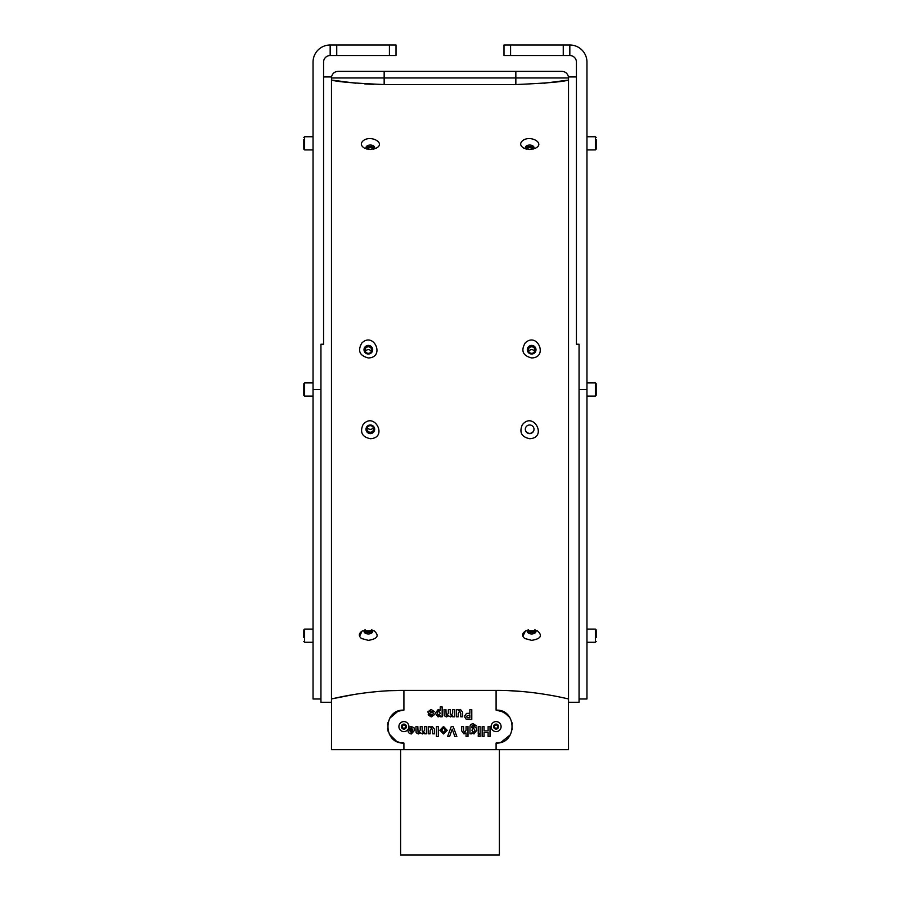 <?xml version="1.0" encoding="UTF-8"?>
<svg xmlns="http://www.w3.org/2000/svg" width="900" height="900" viewBox="0 0 900 900"><rect width="100%" height="100%" fill="white"/><g stroke="black" fill="none" stroke-linecap="round" stroke-linejoin="round"><path stroke-width="1.35" d="M400.916 742.793L403.909 743.062C382.669 744.075 382.669 709.121 403.909 710.145L403.909 690.39L496.091 690.39C533.374 690.154 566.921 698.625 568.395 698.951L568.519 749.644L331.481 749.644L331.605 698.951C333.157 698.614 366.502 690.165 403.909 690.39L389.936 690.705M323.572 76.95L331.481 76.95L323.572 76.95L331.481 76.95L331.481 702.27L320.94 702.27L320.94 344.239L323.572 344.239L323.572 62.123A6.581 6.581 0 0 1 330.165 55.53L396.011 55.53L396.011 45L330.165 45A17.123 17.123 0 0 0 313.043 62.123L313.043 698.985L320.94 698.985M330.165 45L330.165 55.53M313.043 136.744L304.616 136.744L303.817 137.543L304.616 136.744L304.616 149.917L303.817 149.13L303.817 139.511M303.817 384.491L303.817 394.526M303.817 387.596L303.817 385.684M303.817 637.582L303.817 630.664M313.043 642.262L304.616 642.262L303.817 641.475L304.616 642.262L304.616 629.089L303.817 631.856M576.428 76.95L568.519 76.95L576.428 76.95L568.519 76.95L568.519 702.27L579.06 702.27L579.06 344.239L576.428 344.239L576.428 62.123A6.581 6.581 0 0 0 569.835 55.53L569.835 45A17.123 17.123 0 0 1 586.957 62.123L586.957 698.985L579.06 698.985M569.835 45L503.989 45L503.989 55.53L569.835 55.53M586.957 136.744L595.384 136.744L596.183 137.543L595.384 136.744L595.384 149.917L596.183 149.13L596.183 139.511M596.183 384.491L596.183 394.526M596.183 387.596L596.183 385.684M596.183 637.582L596.183 630.664M586.957 642.262L595.384 642.262L596.183 641.475L595.384 642.262L595.384 629.089L596.183 631.856M509.839 717.548L503.786 712.046L496.091 710.145C517.331 709.121 517.331 744.075 496.091 743.062L501.041 742.298L510.424 734.704M512.257 729.686L512.381 728.977M512.325 723.904L512.1 722.768M500.94 742.331L496.091 743.062L496.091 749.644M500.231 710.674L507.206 714.465M522.81 691.571L508.939 690.66M377.021 691.582L365.062 692.887M354.161 694.474L332.348 698.783M390.161 717.548L397.946 711.259L389.666 718.346A16.459 16.459 0 0 1 390.161 717.548L390.161 717.548M389.25 734.085L396.585 741.341L389.284 734.153M388.147 731.351L387.619 728.989M396.585 741.341L399.6 742.489L396.585 741.341M388.001 722.385L387.54 724.883M387.54 728.303L388.192 731.509M403.909 710.145L397.946 711.259M331.605 76.646C332.516 73.373 334.665 71.606 338.062 71.381L515.846 71.381L515.846 77.962L568.395 77.962C568.395 76.095 568.395 76.095 568.395 77.962C568.395 76.095 568.395 76.095 568.395 77.962L568.395 80.055C563.67 81.731 546.154 83.228 515.846 84.544L515.846 77.962L331.605 77.962C331.605 76.095 331.605 76.095 331.605 77.962L331.605 80.055L355.939 83.239M331.481 80.032L331.605 80.032C336.353 81.731 353.869 83.228 384.154 84.544L515.846 84.544M364.759 83.925L373.928 84.375M543.915 83.261L567.81 80.156M359.584 636.311L362.093 631.069M522.877 636.311L525.386 631.069M361.485 638.505L368.348 640.35C377.606 638.854 379.519 635.659 374.096 630.788L362.61 630.788C358.684 633.229 358.301 635.794 361.485 638.505M524.779 638.505L531.653 640.35C540.9 638.854 542.812 635.659 537.39 630.788L525.904 630.788C521.977 633.229 521.606 635.794 524.779 638.505M522.304 424.811C519.097 432.371 521.561 437.006 529.673 438.705C547.819 437.918 533.452 410.715 522.304 424.811M362.947 424.811C359.752 432.371 362.216 437.006 370.327 438.705C388.474 437.918 374.108 410.715 362.947 424.811M361.879 342.968C357.401 350.741 359.561 355.736 368.348 357.952C385.324 357.536 373.984 331.324 361.879 342.968M525.184 342.968C520.695 350.741 522.855 355.736 531.653 357.952C548.618 357.536 537.289 331.324 525.184 342.968M363.465 140.513C360.281 143.213 360.652 145.778 364.59 148.219L370.327 149.501L376.065 148.219C386.179 143.359 371.261 134.707 363.465 140.513M522.81 140.513C519.626 143.213 520.009 145.778 523.935 148.219L529.673 149.501L535.41 148.219C545.524 143.359 530.606 134.707 522.81 140.513M426.442 726.604L426.442 733.815L424.553 733.815L424.553 732.847L422.404 733.95L420.469 732.847L418.286 733.95L416.137 732.679L415.935 726.604L417.836 726.604L418.027 732.139L418.838 732.555L420.244 730.08L420.244 726.604L422.145 726.604L422.145 730.575L423.124 732.555L424.553 730.125L424.553 726.604L426.442 726.604M469.879 709.582L471.78 709.582L471.78 719.46L466.279 719.314L464.31 716.389L466.515 713.396L469.879 713.25L469.879 709.582M454.556 709.582L454.556 716.805L452.655 716.805L452.655 715.837L450.517 716.929L448.582 715.837L446.389 716.929L444.24 715.658L444.049 709.582L445.95 709.582L446.141 715.129L446.951 715.534L448.358 713.07L448.358 709.582L450.259 709.582L450.259 713.554L451.238 715.534L452.655 713.104L452.655 709.582L454.556 709.582M431.111 709.459L434.554 711.731L429.986 711.113L429.874 711.967L433.44 713.126L434.295 714.735L431.269 716.929L428.096 714.904L429.998 714.645L431.224 715.534L432.214 714.611L428.423 713.25L427.838 711.844L431.111 709.459M436.455 726.604L438.345 726.604L438.345 736.481L436.455 736.481L436.455 726.604M451.238 726.604L453.184 726.604L456.84 736.481L454.826 736.481L452.216 729.135L449.606 736.481L447.593 736.481L451.238 726.604M476.595 725.996L473.4 725.209L471.994 725.906L471.904 727.808L474.041 726.604L476.213 727.83L476.843 730.226L473.974 733.95L471.904 732.825L471.904 733.815L470.002 733.815L470.002 727.436C469.868 725.051 470.981 723.836 473.332 723.814L476.595 725.996M478.238 734.827L480.139 734.827L480.139 736.481L478.238 736.481L478.238 734.827M478.238 726.604L480.139 726.604L480.139 733.815L478.238 733.815L478.238 726.604M467.978 736.481L466.076 736.481L466.076 732.982L463.984 733.95L461.655 730.811L461.655 726.604L463.545 726.604L463.545 730.429L464.636 732.555L466.076 730.238L466.076 726.604L467.978 726.604L467.978 736.481M443.531 726.469L447.21 730.305L443.543 733.95L439.875 730.226L443.531 726.469M428.22 726.604L430.121 726.604L430.121 727.661L432.326 726.469L434.554 729.27L434.554 733.815L432.652 733.815L432.652 730.485L431.55 727.864L430.121 730.766L430.121 733.815L428.22 733.815L428.22 726.604M442.147 706.928L442.147 716.805L440.246 716.805L440.246 715.759L438.142 716.929L435.308 713.227L438.221 709.459L440.246 710.494L440.246 706.928L442.147 706.928M456.334 709.582L458.235 709.582L458.235 710.64L460.44 709.459L462.668 712.26L462.668 716.805L460.766 716.805L460.766 713.475L459.664 710.854L458.235 713.745L458.235 716.805L456.334 716.805L456.334 709.582M408.859 727.346L411.199 726.469L413.966 727.695L414.675 730.159L411.379 733.95C408.949 733.635 407.801 732.195 407.959 729.641L412.774 729.641L411.21 727.864L409.984 728.876L408.465 728.674A5.006 5.006 0 0 1 405.821 731.227A5.006 5.006 0 0 0 406.957 722.633A5.006 5.006 0 0 0 398.947 725.94A5.006 5.006 0 0 0 405.821 731.227M488.115 726.604L490.016 726.604L490.016 736.481L488.115 736.481L488.115 732.555L484.065 732.555L484.065 736.481L482.164 736.481L482.164 726.604L484.065 726.604L484.065 730.901L488.115 730.901L488.115 726.604M568.395 76.759L568.395 76.646C567.484 73.373 565.335 71.606 561.938 71.381L515.846 71.381M364.556 630.034A4.343 2.644 180 0 0 364.005 631.316A4.343 2.644 180 0 0 368.348 633.96A4.343 2.644 180 0 0 372.701 631.316A4.343 2.644 180 0 0 372.15 630.034M527.85 630.034A4.343 2.644 180 0 0 527.299 631.316A4.343 2.644 180 0 0 531.653 633.96A4.343 2.644 180 0 0 535.995 631.316A4.343 2.644 180 0 0 535.444 630.034M529.673 433.598A4.343 4.309 180 0 0 534.015 429.289A4.343 4.309 180 0 0 529.673 424.98A4.343 4.309 180 0 0 525.33 429.289A4.343 4.309 180 0 0 529.673 433.598M370.327 433.598A4.343 4.309 180 0 0 374.67 429.289A4.343 4.309 180 0 0 370.327 424.98A4.343 4.309 180 0 0 365.985 429.289A4.343 4.309 180 0 0 370.327 433.598M368.348 354.026A4.343 4.309 0 0 0 372.701 349.718A4.343 4.309 0 0 0 368.348 345.409A4.343 4.309 0 0 0 364.005 349.718A4.343 4.309 0 0 0 368.348 354.026M531.653 354.026A4.343 4.309 0 0 0 535.995 349.718A4.343 4.309 0 0 0 531.653 345.409A4.343 4.309 0 0 0 527.299 349.718A4.343 4.309 0 0 0 531.653 354.026M374.13 148.984A4.343 2.644 0 0 0 374.67 147.701A4.343 2.644 0 0 0 370.327 145.046A4.343 2.644 0 0 0 365.985 147.701A4.343 2.644 0 0 0 366.525 148.984M533.475 148.984A4.343 2.644 0 0 0 534.015 147.701A4.343 2.644 0 0 0 529.673 145.046A4.343 2.644 0 0 0 525.33 147.701A4.343 2.644 0 0 0 525.87 148.984M499.387 749.644L499.387 855L400.613 855L400.613 749.644M498.004 731.227A5.006 5.006 0 0 0 499.14 722.633A5.006 5.006 0 0 0 491.13 725.94A5.006 5.006 0 0 0 498.004 731.227M364.185 630.562A4.343 2.644 180 0 0 368.348 632.452A4.343 2.644 180 0 0 372.521 630.562M527.479 630.562A4.343 2.644 180 0 0 531.653 632.452A4.343 2.644 180 0 0 535.815 630.562M525.33 429.165A4.343 4.309 180 0 0 529.673 433.35A4.343 4.309 180 0 0 534.015 429.165M365.985 429.165A4.343 4.309 180 0 0 370.327 433.35A4.343 4.309 180 0 0 374.67 429.165M372.69 349.841A4.343 4.309 0 0 0 368.348 345.656A4.343 4.309 0 0 0 364.005 349.841M535.995 349.841A4.343 4.309 0 0 0 531.653 345.656A4.343 4.309 0 0 0 527.31 349.841M374.49 148.455A4.343 2.644 0 0 0 370.327 146.565A4.343 2.644 0 0 0 366.165 148.455M533.835 148.455A4.343 2.644 0 0 0 529.673 146.565A4.343 2.644 0 0 0 525.51 148.455M497.048 728.91A2.498 2.498 0 0 0 497.621 724.613A2.498 2.498 0 0 0 493.616 726.266A2.498 2.498 0 0 0 497.048 728.91M404.865 728.91A2.498 2.498 0 0 0 405.428 724.613A2.498 2.498 0 0 0 401.423 726.266A2.498 2.498 0 0 0 404.865 728.91M520.65 71.381L538.706 71.381M371.509 629.865A3.296 2.002 0 0 1 368.348 631.305A3.296 2.002 0 0 1 365.186 629.865M534.814 629.865A3.296 2.002 0 0 1 531.653 631.305A3.296 2.002 0 0 1 528.491 629.865M370.327 432.225A3.296 3.262 0 0 1 367.031 428.963A3.296 3.262 0 0 1 370.327 425.689A3.296 3.262 0 0 1 373.624 428.963A3.296 3.262 0 0 1 370.327 432.225M368.348 353.317A3.296 3.262 180 0 1 365.062 350.055A3.296 3.262 180 0 1 368.348 346.793A3.296 3.262 180 0 1 371.644 350.055A3.296 3.262 180 0 1 368.348 353.317M531.653 353.317A3.296 3.262 180 0 1 528.356 350.055A3.296 3.262 180 0 1 531.653 346.793A3.296 3.262 180 0 1 534.938 350.055A3.296 3.262 180 0 1 531.653 353.317M367.166 149.141A3.296 2.002 180 0 1 370.327 147.701A3.296 2.002 180 0 1 373.489 149.141M526.511 149.141A3.296 2.002 180 0 1 529.673 147.701A3.296 2.002 180 0 1 532.834 149.141M467.37 717.739L469.879 717.817L469.879 714.904L466.211 716.366L467.37 717.739M471.904 730.249L473.456 732.555L474.941 730.305L473.479 727.999L471.904 730.249M497.599 727.762L495.844 728.482L494.336 727.324L494.584 725.445L496.339 724.714L497.846 725.873L497.599 727.762M441.765 730.226L443.543 732.555L445.32 730.215L443.543 727.864L441.765 730.226M437.209 713.216L438.705 715.534L440.246 713.317L438.683 710.854L437.209 713.216M412.74 730.778L409.86 730.778L411.289 732.555L412.74 730.778M405.416 727.762L403.661 728.482L402.154 727.324L402.401 725.445L404.156 724.714L405.664 725.873L405.416 727.762M367.358 427.534A3.296 3.262 180 0 0 373.286 427.534M371.317 351.473A3.296 3.262 0 0 0 365.389 351.473M534.611 351.473A3.296 3.262 0 0 0 528.683 351.473M496.721 728.123A1.643 1.643 0 0 0 497.093 725.299A1.643 1.643 0 0 0 494.46 726.379A1.643 1.643 0 0 0 496.721 728.123M404.539 728.123A1.643 1.643 0 0 0 404.91 725.299A1.643 1.643 0 0 0 402.277 726.379A1.643 1.643 0 0 0 404.539 728.123M320.94 389.509L313.043 389.509M313.043 382.916L304.616 382.916L304.616 396.09L303.817 395.303M389.419 45L389.419 55.53M336.746 45L336.746 55.53M579.06 389.509L586.957 389.509M586.957 382.916L595.384 382.916L595.384 396.09L596.183 395.303M510.581 45L510.581 55.53M563.254 45L563.254 55.53M496.091 690.39L496.091 710.145M403.909 743.062L403.909 749.644M384.154 84.544L384.154 71.381M304.616 382.916L303.817 383.715M313.043 396.09L304.616 396.09M303.817 149.13L304.616 149.917L313.043 149.917M303.817 629.887L304.616 629.089L313.043 629.089M595.384 382.916L596.183 383.715L595.384 382.916M586.957 396.09L595.384 396.09M596.183 149.13L595.384 149.917L586.957 149.917M596.183 629.887L595.384 629.089L586.957 629.089"/></g></svg>
